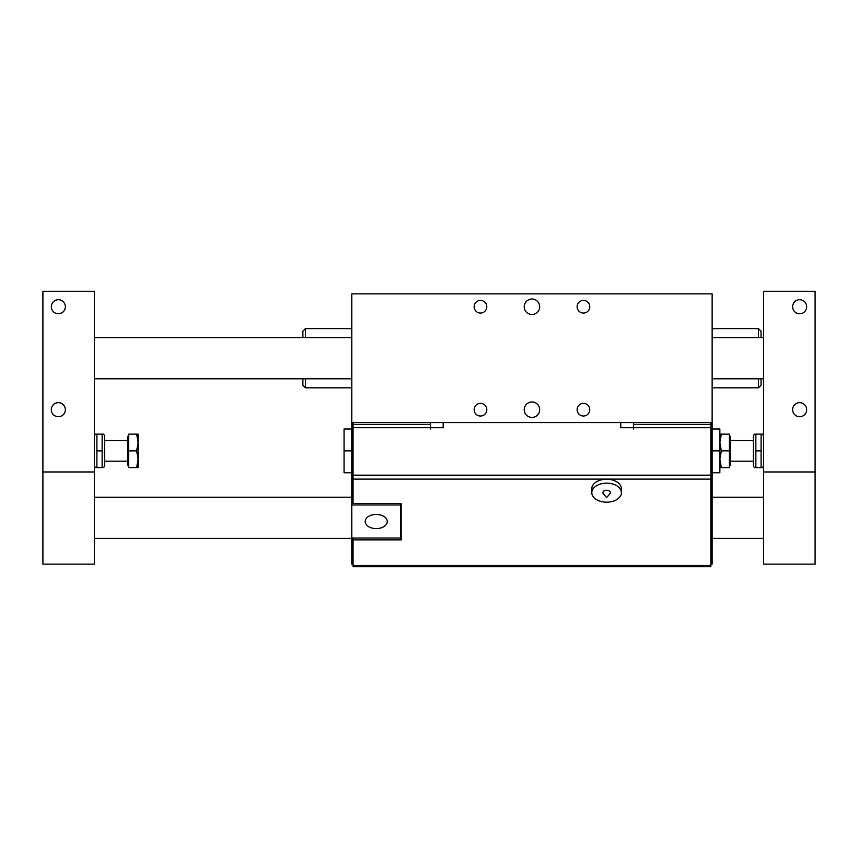 <?xml version="1.0" encoding="UTF-8"?>
<svg xmlns="http://www.w3.org/2000/svg" width="858" height="858" viewBox="0 0 858 858"><rect width="100%" height="100%" fill="white"/><g stroke="black" fill="none" stroke-linecap="round" stroke-linejoin="round"><path stroke-width="1.29" d="M758.472 378.807L758.472 387.816L712.14 387.816M761.046 337.623L761.046 331.188L758.472 328.614L758.472 337.623M302.874 378.807L302.874 385.242L305.448 387.816L305.448 378.807M305.448 337.623L305.448 328.614L351.78 328.614M351.78 422.565L712.14 422.565L712.14 293.865L351.78 293.865L351.78 428.807L353.067 428.807M606.606 483.161A14.801 9.513 180 0 0 591.805 492.674A14.801 9.513 180 0 0 606.606 502.187A14.801 9.513 180 0 0 621.406 492.674A14.801 9.513 180 0 0 606.606 483.161M606.606 490.293A3.711 2.392 180 0 0 603.356 493.833L606.606 497.608L609.856 493.833A3.711 2.392 180 0 0 606.606 490.293M591.805 492.674L591.805 488.738A14.801 9.513 0 0 1 606.606 479.225A14.801 9.513 0 0 1 621.406 488.738L621.406 492.674M524.238 306.735A7.722 7.722 0 0 1 535.821 300.043A7.722 7.722 0 0 1 535.821 313.427A7.722 7.722 0 0 1 524.238 306.735M524.238 409.695A7.722 7.722 0 0 1 535.821 403.003A7.722 7.722 0 0 1 535.821 416.387A7.722 7.722 0 0 1 524.238 409.695M577.112 306.735A6.328 6.328 0 0 1 586.604 301.255A6.328 6.328 0 0 1 586.604 312.215A6.328 6.328 0 0 1 577.112 306.735M474.152 409.695A6.328 6.328 0 0 1 483.644 404.215A6.328 6.328 0 0 1 483.644 415.175A6.328 6.328 0 0 1 474.152 409.695M474.152 306.735A6.328 6.328 0 0 1 483.644 301.255A6.328 6.328 0 0 1 483.644 312.215A6.328 6.328 0 0 1 474.152 306.735M577.112 409.695A6.328 6.328 0 0 1 586.604 404.215A6.328 6.328 0 0 1 586.604 415.175A6.328 6.328 0 0 1 577.112 409.695M353.067 475.311L351.78 475.311L351.78 428.807M400.686 538.052L351.78 538.052L351.78 504.965L400.686 504.965L400.686 538.052M376.233 514.425A11.025 7.089 0 0 1 387.258 521.503A11.025 7.089 0 0 1 376.233 528.592A11.025 7.089 0 0 1 365.208 521.503A11.025 7.089 0 0 1 376.233 514.425M400.686 503.464L400.686 504.965M351.78 504.965L351.78 502.992L353.067 502.992M353.067 564.135L351.78 564.135L353.067 564.135M353.067 563.534L351.78 563.534L351.78 564.135M351.78 502.992L351.78 477.284L353.067 477.284M351.78 563.534L351.78 538.052M351.78 475.311L351.78 477.284M710.853 428.807L712.14 428.807L712.14 422.565M710.853 477.284L712.14 477.284L712.14 428.807M712.14 564.135L710.853 564.135L712.14 564.135L712.14 563.534L710.853 563.534M712.14 477.284L712.14 563.534M353.067 566.709L710.853 566.709L353.067 566.709L353.067 539.864L401.201 539.864L401.201 503.464L353.067 503.464L353.067 422.565M443.157 422.565L443.157 427.713L430.308 427.713L430.287 422.565M710.853 422.565L710.853 566.709M353.067 539.864L353.067 538.052M633.633 422.565L633.633 429L633.612 427.713L620.763 427.713L620.763 422.565M430.308 429L430.287 427.713L430.308 429M758.472 387.816L761.046 385.242L761.046 378.807M305.448 328.614L302.874 331.188L302.874 337.623M351.78 472.758L344.058 472.758L344.058 429L351.78 429M344.058 450.879L351.78 450.879M712.14 429L719.862 429L719.862 472.758L712.14 472.758M719.862 450.879L712.14 450.879M754.364 467.61L753.324 465.808L753.324 435.95L754.364 434.148L755.855 434.148L755.855 467.61L754.364 467.61L762.58 467.61L761.089 467.61L761.089 434.148L762.58 434.148L754.364 434.148M761.089 450.879L755.855 450.879M763.62 564.135L763.62 291.291L815.1 291.291L815.1 564.135L763.62 564.135M136.647 467.61L138.138 459.245L138.138 467.61L128.614 467.61L128.614 434.148L138.138 434.148L138.138 459.245L136.647 450.879L138.138 442.514L136.647 434.148M128.614 450.879L136.647 450.879M128.614 465.551L127.842 465.551L127.842 436.207L128.614 436.207M719.862 434.148L721.353 434.148L719.862 442.514L721.353 450.879L719.862 459.245L721.353 467.61L719.862 467.61M721.353 450.879L729.386 450.879L729.386 434.148L721.353 434.148M729.386 450.879L729.386 467.61L721.353 467.61M729.386 436.207L730.158 436.207L730.158 465.551L729.386 465.551M799.656 299.71A7.025 7.025 0 0 1 805.737 310.253A7.025 7.025 0 0 1 793.575 310.253A7.025 7.025 0 0 1 799.656 299.71M799.656 402.67A7.025 7.025 0 0 1 805.737 413.213A7.025 7.025 0 0 1 793.575 413.213A7.025 7.025 0 0 1 799.656 402.67M763.62 471.975L815.1 471.975M58.344 299.71A7.025 7.025 0 0 1 64.425 310.253A7.025 7.025 0 0 1 52.263 310.253A7.025 7.025 0 0 1 58.344 299.71M58.344 402.67A7.025 7.025 0 0 1 64.425 413.213A7.025 7.025 0 0 1 52.263 413.213A7.025 7.025 0 0 1 58.344 402.67M42.9 564.135L42.9 471.975L94.38 471.975L94.38 564.135L42.9 564.135M94.38 471.975L94.38 291.291L42.9 291.291L42.9 471.975M102.145 467.61L102.145 450.879L96.911 450.879L96.911 467.61L95.42 467.61L102.145 467.61M102.145 450.879L102.145 434.148L96.911 434.148L96.911 450.879M102.145 434.148L103.636 434.148L102.145 434.148M96.911 434.148L95.42 434.148L96.911 434.148M103.636 434.148L104.676 435.95L104.676 465.808L103.636 467.61M712.14 475.311L710.853 475.311M353.067 424.399L430.287 424.399M353.067 565.508L710.853 565.508M710.853 479.107L353.067 479.107M353.067 475.171L710.853 475.171M430.287 427.713L353.067 427.713M633.633 424.399L710.853 424.399M710.853 427.713L633.633 427.713M758.472 328.614L712.14 328.614M305.448 387.816L351.78 387.816M763.62 435.95L762.58 434.148M763.62 465.808L762.58 467.61M730.158 461.175L753.324 461.175M730.158 440.583L753.324 440.583M127.842 440.583L104.676 440.583M127.842 461.175L104.676 461.175M763.62 337.623L712.14 337.623M351.78 337.623L94.38 337.623M763.62 378.807L712.14 378.807M351.78 378.807L94.38 378.807M763.62 497.211L712.14 497.211M351.78 497.211L94.38 497.211M763.62 538.395L712.14 538.395M351.78 538.395L94.38 538.395M94.38 465.808L95.42 467.61M94.38 435.95L95.42 434.148"/></g></svg>

